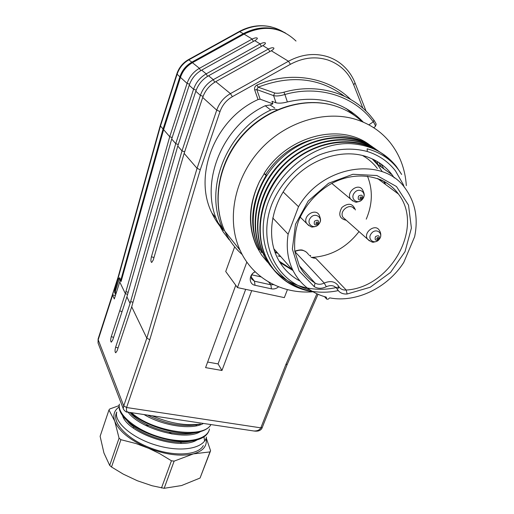 <?xml version="1.0" encoding="UTF-8"?>
<svg xmlns="http://www.w3.org/2000/svg" width="514" height="514" viewBox="0 0 514 514"><rect width="100%" height="100%" fill="white"/><g stroke="black" fill="none" stroke-linecap="round" stroke-linejoin="round"><path stroke-width="0.77" d="M299.925 280.991C290.05 275.761 282.527 268.032 277.348 257.797C266.323 235.682 271.341 204.199 290.635 181.693C309.878 159.16 340.994 148.771 365.313 156.25C376.351 159.719 385.256 165.868 392.021 174.696L394.283 177.915M279.982 262.519L293.025 270.544M392.021 174.696L378.522 165.071L373.627 159.533M309.871 289.845C276.069 281.736 256.929 242.229 271.983 203.865C280.792 182.464 298.493 164.165 319.657 154.772C336.105 148.585 351.968 147.486 367.247 151.476C378.876 155.151 388.282 161.621 395.472 170.873L403.169 184.346L404.216 187.122M367.247 151.476L367.176 148.79C382.377 152.966 393.872 161.531 401.652 174.471L396.442 166.562C385.14 152.427 369.707 144.781 350.137 143.624C313.103 142.314 273.795 174.162 265.166 212.398C256.171 250.678 278.614 285.707 312.441 291.47M403.169 184.346L404.255 187.167M378.76 162.437L381.465 167.172M265.654 174.58C277.046 157.31 292.248 145.719 311.259 139.814M406.323 185.65C405.244 169.003 399.686 154.425 389.638 141.915C381.009 131.488 370.003 124.067 356.626 119.659C325.066 109.405 284.467 122.088 259.069 151.039C233.607 179.951 226.546 220.924 240.089 250.292C252.74 278.421 282.237 294.252 313 291.791C291.843 288.482 276.384 277.303 266.625 258.253C251.744 228.621 263.778 184.815 294.137 160.586C324.726 136.229 367.124 136.287 389.098 159.809M381.131 164.056L383.913 168.913M266.856 175.383L264.254 173.648L259.641 181.179C248.442 204.501 247.491 226.372 256.788 246.791L261.575 254.983L267.518 262.191M391.212 174.117L390.923 173.302M369.919 145.109C340.409 122.229 287.403 135.722 264.074 173.539L266.111 175.492C250.909 201.398 248.59 226.064 259.159 249.489M259.641 181.179C248.673 204.707 247.832 226.713 257.122 247.189L256.788 246.791M372.862 147.158C348.64 129.168 309.184 132.644 282.205 157.445C254.796 181.866 246.013 222.029 259.467 249.894M376.158 149.497C352.244 131.154 312.223 134.674 284.814 159.539C257.411 184.096 248.056 224.637 261.851 252.625M379.081 151.572C355.071 133.01 314.799 137.097 287.313 161.852C259.955 186.659 250.215 227.323 264.26 255.4M338.244 290.603C308.908 296.951 278.575 284.293 266.246 257.874C252.972 230.959 260.887 192.281 286.202 167.037C311.452 141.774 349.417 134.758 375.226 149.047M338.912 286.883C308.586 294.991 276.802 282.295 263.798 255.066C250.748 228.255 258.452 189.525 283.741 164.608C308.882 139.41 347.175 132.516 372.701 147.287M261.472 252.258C248.686 226.096 255.631 189.242 279.34 164.12C303.048 139.172 339.722 130.633 365.698 143.162M277.984 255.959L280.734 256.589M292.305 269.715L279.166 261.17M372.175 158.845L377.745 164.872L382.294 171.727M272.735 217.949L288.123 234.191C286.073 247.549 287.705 259.66 293.012 270.518C300.208 284.3 311.285 293.16 326.249 297.111L326.698 299.109L328.073 299.232L329.725 297.869C356.138 303.048 387.492 287.879 403.747 262.448L414.631 236.716C418.351 218.617 415.351 202.683 405.623 188.914C383.611 155.896 322.477 164.865 298.518 206.692L283.13 191.928M288.123 234.191L298.518 206.692M345.087 219.202L343.063 217.409C338.617 211.196 350.124 202.323 354.127 208.877M309.171 255.246L310.617 255.587L310.289 256.422M346.333 220.307C339.458 218.694 338.006 214.396 341.964 207.412C348.363 202.522 352.842 203.371 355.392 209.95M313.399 258.028L315.802 258.304L311.079 257.257M367.459 176.141C372.978 189.91 372.573 204.244 366.251 219.144M359.029 231.576C346.359 247.825 330.476 256.435 311.4 257.411M362.46 155.466C368.358 158.832 373.331 163.189 377.385 168.534M384.517 181.641L385.442 184.385M119.03 406.998C114.179 410.48 112.759 415.209 114.757 421.184C118.888 431.117 129.65 439.926 147.049 447.61C164.93 454.646 180.375 456.74 193.386 453.881C203.203 451.074 207.418 445.94 206.024 438.487M204.566 441.038L203.974 436.829M196.669 425.765L195.815 424.937M116.762 412.074L115.913 414.393C113.266 424.757 129.65 440.646 152.542 448.728C175.383 456.92 198.41 455.096 203.332 445.567M206.506 437.048C203.923 448.523 181.519 452.616 156.943 445.413C132.638 438.532 114.024 422.302 116.697 412.312M119.203 404.711C118.316 409.337 120.848 414.541 126.791 420.343C140.714 433.983 173.713 444.481 193.097 440.813C202.4 439.059 207.81 435.339 209.333 429.64M209.494 428.997C207.283 440.369 184.378 444.34 159.982 437.151C135.439 430.102 116.922 414.072 119.415 404.132L119.197 404.711M130.241 412.498C144.614 425.952 177.844 436.18 196.753 432.441C202.882 431.304 207.296 429.19 209.988 426.106M210.926 424.57C203.088 439.541 152.041 431.567 131.456 412.684M152.028 415.762C169.806 423.343 185.92 426.093 200.376 424.018L196.104 424.885C180.793 426.864 164.583 423.594 147.473 415.074M181.23 443.306L180.581 442.181M172.004 434.041L169.08 432.261M148.854 425.592L145.417 425.309M134.032 427.121L132.901 427.744M119.062 405.617L109.829 408.945L108.962 409.979L114.757 421.184L119.062 438.153L120.918 439.695L135.979 443.543L148.861 448.388L159.552 453.573L171.445 460.775L174.137 461.129L193.386 453.881L209.975 451.909L210.586 450.752L206.23 437.967M210.586 450.752L200.055 478.046L181.558 485.55L164.152 488.3L152.067 485.743L137.347 480.751L123.225 474.101L111.519 467.001L109.7 465.427L103.95 453.02L100.121 436.302L108.962 409.979M120.918 439.695L111.519 467.001M109.7 465.427L119.062 438.153M174.137 461.129L164.152 488.3M161.48 487.985L171.445 460.775M200.055 478.046L209.975 451.909M122.576 415.633C127.074 432.987 179.36 451.253 197.048 439.926M128.012 411.971C138.934 428.38 185.111 441.635 200.441 431.606M144.081 414.573C162.437 425.721 191.818 430.276 203.416 423.446M192.519 433.225C174.921 436.752 144.261 426.948 131.796 414.612M188.953 441.526C171.599 444.963 141.581 435.377 129.322 423.221M354.429 115.419L346.179 108.48M368.853 124.844L373.292 121.844C354.821 96.465 319.348 84.617 284.897 94.486L287.371 101.939C282.88 103.166 279.096 103.462 276.024 102.806L271.977 101.297L272.844 103.847L270.062 104.991L274.739 107.966M229.225 239.826L223.089 231.788L218.116 222.8C198.931 184.777 220.988 126.431 265.224 105.749L270.062 104.991M222.53 228.325L222.954 229.032M255.259 271.861L253.871 272.529M252.991 273.23C251.269 275.035 250.813 276.95 251.609 278.974L254.488 281.216L251.211 276.995M273.596 284.621L270.865 284.801L254.488 281.216L255.015 285.283C248.609 284.229 248.673 274.527 255.169 271.777M278.575 286.793C276.378 288.624 274.001 289.311 271.437 288.842L255.015 285.283M246.836 262.044L237.455 287.589L225.73 271.514L234.647 246.804M237.455 287.589L284.338 297.632L287.422 289.626M277.309 109.72L274.071 109.141L270.749 110.015C225.871 131.031 203.396 190.167 222.755 228.601L218.116 222.8M275.35 252.657L277.746 253.203M251.783 274.842L261.073 276.898M285.418 32.967C271.919 25.925 257.887 26.156 243.328 33.654L191.863 62.155C186.042 65.503 182.04 70.405 179.855 76.849L163.054 128.995L120.816 280.136L121.336 280.291M283.092 31.765C269.394 23.927 255.002 23.862 239.909 31.566L188.946 59.772C183.183 63.093 179.219 67.944 177.06 74.331L160.477 126.007L160.304 125.39M120.27 280.316L119.12 279.577L118.246 277.772L160.477 126.007L163.054 128.995M118.393 278.074L114.731 290.725L114.699 292.684M114.706 292.697L115.123 293.507M115.541 294.406L114.699 290.616M116.402 292.485L115.194 291.714L119.64 277.714L120.816 280.136M118.246 277.772L118.124 277.065M118.265 278.228L117.905 278.151M121.265 280.56L120.282 280.271L114.307 298.949L112.508 294.907L118.111 277.29M115.432 295.492L112.47 294.901M344.354 96.176C319.451 77.704 290.699 74.703 258.105 87.174L274.707 92.976C276.956 93.497 280.04 93.233 283.946 92.192C316.958 82.799 351.049 92.835 370.459 115.823L373.929 120.141L373.292 121.844C375.059 124.504 375.689 126.103 375.181 126.643C376.402 123.758 376.852 125.05 374.076 120.34M287.371 101.939C318.32 94.962 343.635 101.708 363.321 122.171M276.024 102.806L273.583 95.604C276.301 96.324 280.072 95.951 284.897 94.486L283.946 92.192M256.974 85.048L258.105 87.174L256.814 89.584L254.706 89.963C254.205 87.778 254.963 86.14 256.974 85.048C290.352 70.546 328.131 77.074 350.619 99.414M245.679 289.35L218.071 363.906L221.964 370.485L205.587 367.626L235.753 285.251M251.719 290.641L221.964 370.485M207.63 362.049L218.071 363.906M272.844 103.847L260.148 99.183L258.047 99.562L254.706 89.963M223.699 230.58C218.925 225.44 215.006 219.606 211.935 213.066C192.988 175.884 214.781 118.914 258.047 99.562M276.712 252.027L274.919 252.059M171.695 138.992L126.907 296.861L112.701 340.101L111.32 342.151C110.484 341.527 110.465 339.69 111.268 336.631L125.352 293.635L169.729 136.711L187.077 83.371C189.338 76.772 193.45 71.754 199.419 68.317L252.168 39.064C254.655 37.888 256.364 37.567 257.296 38.107C257.546 38.704 256.704 39.559 254.777 40.657L201.649 70.135C195.635 73.598 191.491 78.655 189.21 85.298L171.695 138.992L175.724 143.65L193.572 89.23C195.898 82.503 200.107 77.376 206.21 73.855L260.116 43.921C262.667 42.72 264.421 42.399 265.391 42.964C265.661 43.587 264.813 44.467 262.847 45.592L208.543 75.757C202.394 79.304 198.147 84.469 195.802 91.248L177.78 146.027L181.988 150.898L200.37 95.366C202.76 88.492 207.078 83.255 213.31 79.651L268.43 49.01C271.045 47.776 272.857 47.455 273.859 48.053C274.148 48.701 273.287 49.601 271.289 50.758L215.751 81.642C209.468 85.273 205.118 90.554 202.702 97.474L184.141 153.384L197.055 168.329L200.267 169.755L149.78 339.715L126.585 407.512C126.2 409.928 126.553 411.47 127.639 412.138L127.813 412.138M123.225 408.662L123.739 405.887L146.818 338.167L149.78 339.715M98.18 338.745L98.2 339.799L123.739 405.887L126.585 407.512L260.823 427.854L262.268 427.442M123.54 409.485L123.231 408.688M178.274 144.524L175.724 143.65L130.614 301.577L133.01 302.251M177.78 146.027L131.7 306.813L117.128 350.779L115.74 352.771C114.847 352.186 114.808 350.323 115.631 347.175L130.081 303.446L126.907 296.861M130.081 303.446L130.614 301.577M189.576 84.245L187.077 83.371L180.459 77.396L163.613 129.637L121.105 281.492L120.282 280.271M127.613 294.361L125.352 293.635L119.781 282.077M163.613 129.637L169.729 136.711L172.171 137.553M351.441 111.776L351.974 113.112M262.224 427.552C261.819 428.933 260.81 429.961 259.191 430.648C257.912 431.188 256.126 431.297 253.832 430.983C257.257 431.092 259.583 430.051 260.823 427.854L285.829 364.606L287.23 364.259M184.141 153.384L153.281 259.949L151.714 262.461C150.763 261.979 150.666 260.084 151.431 256.782L181.988 150.898L184.661 151.816M215.751 81.642L230.426 93.612C223.86 97.416 219.292 102.928 216.735 110.137L197.055 168.329L146.818 338.167L131.7 306.813M377.192 161.473L377.597 163.902M378.388 178.808L378.375 179.142M242.203 254.558C234.885 248.14 229.09 240.346 224.836 231.191C211.646 202.779 218.18 163.439 242.377 135.812C266.522 108.152 305.342 96.163 335.764 106.147C345.838 109.456 354.602 114.622 362.068 121.645M384.292 181.519L384.144 183.427M317.414 223.397C317.98 219.606 313.778 224.939 317.414 223.397M361.387 198.288C362.023 194.472 357.789 199.811 361.387 198.288M378.214 238.779C378.863 235.123 374.719 240.282 378.214 238.779M318.262 223.956C314.87 225.762 313.624 224.843 314.517 221.2C317.915 219.394 319.168 220.313 318.262 223.956M362.164 198.886C358.798 200.678 357.59 199.74 358.547 196.078C361.92 194.286 363.128 195.217 362.164 198.886M378.953 239.293C375.67 241.053 374.513 240.179 375.464 236.665C378.747 234.904 379.91 235.778 378.953 239.293M310.488 217.872C305.483 223.866 314.324 230.278 318.898 224.046C323.923 218.122 315.127 211.595 310.488 217.872M354.429 192.814C349.385 198.815 357.924 205.369 362.55 199.117C367.6 193.187 359.113 186.518 354.429 192.814M371.416 233.395C366.482 239.19 374.706 245.332 379.236 239.299C384.17 233.562 375.997 227.316 371.416 233.395M324.604 296.668L326.628 298.917M308.779 225.595L306.646 223.442C302.2 216.304 315.21 207.521 319.162 214.987C321.86 221.65 319.946 221.778 318.963 224.014C317.305 225.877 315.281 226.835 312.897 226.899C311.966 227.567 309.884 226.417 306.646 223.442L300.176 217.088M352.874 201.013L350.58 199.027C345.71 192.3 358.059 182.541 362.46 189.64C364.092 192.84 364.599 194.979 364.002 196.059L362.569 199.124C361.246 200.717 359.408 201.674 357.044 201.989C356.183 202.728 354.03 201.739 350.58 199.027L331.813 183.414M369.438 240.873L367.497 239.094C362.923 232.649 375.079 223.288 379.178 230.099C381.748 233.793 380.508 237.301 380.379 237.243M347.123 294.002C342.665 294.291 339.381 292.684 337.287 289.183L338.739 287.667L338.63 286.259C335.353 281.454 330.553 280.393 324.238 283.066L326.306 286.722C321.937 288.804 317.935 288.797 314.298 286.696L299.122 271L292.363 249.052L295.479 224.31L308.246 200.993L328.574 183.26L352.9 174.278L376.897 175.525L396.467 186.524L408.514 205.125L411.406 228.075L405.013 251.68L390.55 272.407L370.26 287.236L347.123 294.002L346.211 290.031C390.344 287.731 424.583 227.361 398.408 194.009C393.596 187.469 387.357 182.566 379.685 179.315M337.287 289.183C334.794 285.495 331.138 284.679 326.306 286.722M377.482 178.48L398.408 194.009C384.947 174.908 355.155 169.909 330.065 184.385C315.583 193.315 305.098 205.452 298.595 220.808C295.377 229.906 294.117 240.057 294.805 251.256L299.36 265.789C303.099 273.018 308.316 278.768 315.011 283.034L314.298 286.696M338.874 286.683C340.525 289.131 342.966 290.249 346.211 290.031L315.802 258.304M299.309 265.687L315.011 283.034C317.806 284.653 320.877 284.66 324.238 283.066L294.85 251.552M308.606 254.655C305.451 250.067 300.915 249.007 295.004 251.474L294.811 251.295M271.437 288.842L270.865 284.801L268.571 281.955M265.224 105.749L270.749 110.015M239.28 31.502L243.328 33.654M191.863 62.155L188.465 59.618C182.811 62.869 178.923 67.642 176.81 73.945L160.265 125.512L118.098 277.11M176.81 73.926L179.855 76.849M260.148 99.189L256.814 89.584L273.583 95.604L274.707 92.976M112.611 295.209L98.2 339.799L98.052 343.024L98.566 344.354M261.401 46.395L260.116 43.921L254.777 40.657M269.779 51.599L268.43 49.01L262.847 45.592M362.865 108.165L353.703 84.81C348.736 72.641 340.159 64.379 327.977 60.022C315.551 56.129 303.042 57.549 290.442 64.282L232.367 96.683L230.426 93.612L288.457 61.25L271.289 50.758M208.543 75.757L213.31 79.651L214.711 82.253M253.396 41.428L252.168 39.064L244.066 34.11L192.493 62.669C186.659 66.03 182.65 70.938 180.459 77.396L180.375 77.273C182.56 70.842 186.543 65.959 192.345 62.618L199.419 68.317L200.691 70.694M128.198 292.312L125.911 291.669M207.54 76.342L206.21 73.855L201.649 70.135M196.187 90.156L193.572 89.23L189.21 85.298M111.268 336.631L113.594 337.377M122.056 311.619L119.711 310.861M296.019 41.049C281.171 26.927 263.855 24.614 244.066 34.11L192.364 62.612M290.442 64.282L288.457 61.25C301.705 54.176 314.864 52.691 327.919 56.803C334.948 59.194 340.962 63.081 345.961 68.465C349.873 72.699 352.912 77.543 355.078 83.011L353.703 84.81M285.829 364.606L316.913 293.809M232.367 96.683C226.449 100.114 222.337 105.081 220.018 111.57L200.267 169.755M202.702 97.474L216.735 110.137L220.018 111.57M195.802 91.248L200.37 95.366L203.107 96.33M153.982 257.52L151.431 256.782M115.631 347.175L118.059 347.978M259.101 249.521L259.429 249.913M261.433 252.284L261.761 252.676M263.791 255.072L264.132 255.477M266.181 257.906L266.528 258.311M240.089 250.292L224.856 231.236C211.427 202.561 217.93 163.169 241.985 135.638C265.995 108.068 304.654 96.054 335.308 105.993M326.698 299.109L324.462 296.623M343.063 217.409L367.497 239.094C370.967 241.773 373.055 242.762 373.768 242.049C375.509 241.965 377.18 241.22 378.773 239.813M294.792 251.173C298.801 249.862 301.545 249.579 303.022 250.337L305.862 251.687M313.508 258.047L311.054 257.225M293.012 270.518L273.833 248.757M116.627 412.292L115.913 414.393M126.791 420.336L129.271 423.253M193.123 440.813L188.998 441.577M129.978 412.459L131.783 414.612M196.746 432.441L192.544 433.257M239.389 31.438C249.643 25.951 260.18 24.415 271.019 26.831M188.529 59.585L239.299 31.489M115.708 294.638L114.718 292.627M114.731 292.659L114.693 290.641L116.646 283.246M116.652 283.214L118.348 277.978M373.652 127.684L375.079 126.72M211.935 213.066L216.291 218.482M123.257 408.681L123.476 409.305C125.095 411.425 126.483 412.363 127.645 412.112L253.826 430.983M117.899 277.708L98.11 338.964L98.052 343.024L123.257 408.675M366.077 111.146L355.174 83.262M287.242 364.362L318.031 294.316M262.275 427.43L287.249 364.33M121.047 281.344L163.542 129.502L180.375 77.273M243.899 34.072C254.237 28.521 264.806 26.94 275.607 29.317"/></g></svg>
